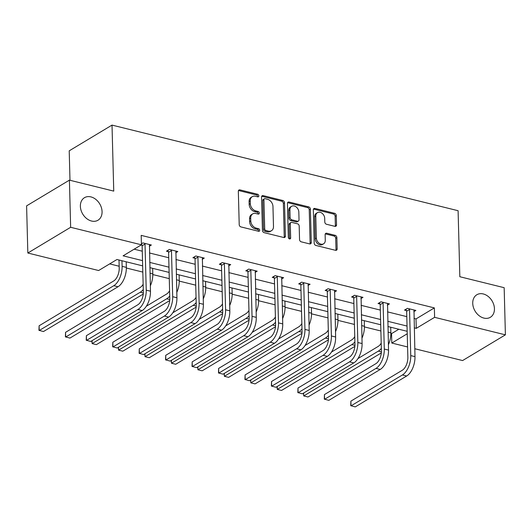 <?xml version="1.0" encoding="UTF-8"?>
<svg xmlns="http://www.w3.org/2000/svg" width="532" height="532" viewBox="0 0 532 532"><rect width="100%" height="100%" fill="white"/><g stroke="black" fill="none" stroke-linecap="round" stroke-linejoin="round"><path stroke-width="0.8" d="M472.735 303.34A13.14 9.902 59 0 0 479.019 315.622A13.14 9.902 59 0 0 490.358 317.285A13.14 9.902 59 0 0 494.441 308.706A13.14 9.902 59 0 0 488.157 296.424A13.14 9.902 59 0 0 476.818 294.761A13.14 9.902 59 0 0 472.735 303.34M80.372 206.276A13.14 9.902 59 0 0 86.656 218.559A13.14 9.902 59 0 0 97.988 220.228A13.14 9.902 59 0 0 102.071 211.643A13.14 9.902 59 0 0 95.787 199.367A13.14 9.902 59 0 0 84.455 197.698A13.14 9.902 59 0 0 80.372 206.276M258.838 195.843A1.41 1.064 59 0 0 257.641 194.26L239.952 189.884A2.015 1.516 59 0 0 238.968 190.01A2.015 1.516 59 0 0 238.336 191.327L239.214 224.65A2.015 1.516 59 0 0 240.923 226.911L258.605 231.287A1.41 1.064 59 0 0 259.303 231.201A1.41 1.064 59 0 0 259.736 230.276A1.41 1.064 59 0 0 258.539 228.694L256.251 228.128A6.45 4.861 59 0 1 250.772 220.886L250.698 218.107A6.45 4.861 59 0 1 252.7 213.897A6.45 4.861 59 0 1 255.865 213.505L258.16 214.07A1.41 1.064 59 0 0 258.851 213.984A1.41 1.064 59 0 0 259.29 213.059A1.41 1.064 59 0 0 258.087 211.477L255.799 210.911A6.45 4.861 59 0 1 250.319 203.67L250.246 200.897A6.45 4.861 59 0 1 252.248 196.68A6.45 4.861 59 0 1 255.42 196.288L257.707 196.853A1.41 1.064 59 0 0 258.399 196.767A1.41 1.064 59 0 0 258.838 195.843M257.654 196.84A1.41 1.064 59 0 0 257.681 196.541A1.41 1.064 59 0 0 256.484 194.958L238.795 190.582A2.015 1.516 59 0 0 238.496 190.536M258.559 231.274A1.41 1.064 59 0 0 258.579 230.974A1.41 1.064 59 0 0 257.382 229.392L255.094 228.82L256.251 228.128M258.106 214.057A1.41 1.064 59 0 0 258.133 213.758A1.41 1.064 59 0 0 256.929 212.175L254.642 211.61L255.799 210.911M334.914 226.346A2.015 1.516 59 0 0 335.905 226.22A2.015 1.516 59 0 0 336.53 224.903L336.284 215.553A2.015 1.516 59 0 0 334.575 213.292L314.931 208.438A2.015 1.516 59 0 0 313.947 208.557A2.015 1.516 59 0 0 313.315 209.874L314.193 243.197A2.015 1.516 59 0 0 315.902 245.458L335.546 250.319A2.015 1.516 59 0 0 336.53 250.193A2.015 1.516 59 0 0 337.162 248.876L336.862 237.585A2.015 1.516 59 0 0 335.147 235.324L326.748 233.242A2.015 1.516 59 0 0 325.757 233.368A2.015 1.516 59 0 0 325.132 234.685L325.278 240.284A5.393 4.063 59 0 1 323.602 243.802A5.393 4.063 59 0 1 318.947 243.117A5.393 4.063 59 0 1 316.374 238.083L315.795 216.145A5.393 4.063 59 0 1 317.471 212.62A5.393 4.063 59 0 1 322.126 213.305A5.393 4.063 59 0 1 324.7 218.346L324.799 222.004A2.015 1.516 59 0 0 326.508 224.265L334.914 226.346M142.656 265.867L116.967 259.51L98.626 270.529L27.837 253.019L26.6 205.864L69.413 180.142L113.748 191.114L112.019 125.1L458.099 210.712L459.828 276.726L504.163 287.692L505.4 334.841L462.587 360.563L414.78 348.739M69.413 180.142L70.643 227.29L141.439 244.806L123.098 255.826L142.523 260.627M413.989 318.415L416.024 318.921L434.358 307.902L141.186 235.377L141.439 244.806M434.358 307.902L434.611 317.331L505.4 334.841M284.527 202.752A2.015 1.516 59 0 0 282.811 200.491L263.174 195.63A2.015 1.516 59 0 0 262.183 195.756A2.015 1.516 59 0 0 261.558 197.073L262.429 230.389A2.015 1.516 59 0 0 264.145 232.657L283.782 237.511A2.015 1.516 59 0 0 284.773 237.392A2.015 1.516 59 0 0 285.398 236.075L284.527 202.752L283.37 203.443A2.015 1.516 59 0 0 281.654 201.182L262.017 196.328A2.015 1.516 59 0 0 261.711 196.281M289.056 202.034L308.693 206.888A2.015 1.516 59 0 1 310.402 209.156L311.28 242.479A2.015 1.516 59 0 1 310.655 243.789A2.015 1.516 59 0 1 309.664 243.915L301.258 241.834A2.015 1.516 59 0 1 299.543 239.573L299.19 226.06A2.015 1.516 59 0 0 297.474 223.799L291.902 222.416A2.015 1.516 59 0 0 290.911 222.542A2.015 1.516 59 0 0 290.286 223.859L290.652 237.924A1.41 1.064 59 0 1 290.213 238.848A1.41 1.064 59 0 1 288.996 238.668A1.41 1.064 59 0 1 288.324 237.352L287.44 203.47A2.015 1.516 59 0 1 288.065 202.153A2.015 1.516 59 0 1 289.056 202.034L287.898 202.725L307.536 207.586L308.693 206.888M27.837 253.019L70.643 227.29M112.019 125.1L69.213 150.829L69.985 180.288M109.672 263.892L119.161 266.239M126.35 268.015L142.822 272.091M152.804 274.559L169.276 278.635M179.257 281.102L195.723 285.179M205.704 287.646L222.177 291.722M232.158 294.189L248.63 298.266M258.612 300.733L275.077 304.809M285.059 307.277L301.531 311.353M311.513 313.82L327.985 317.897M337.966 320.364L354.432 324.44M364.413 326.907L380.885 330.984M390.867 333.451L391.552 333.624L398.847 329.242M407.585 346.957L391.798 343.054L407.239 333.777M391.552 333.624L391.798 343.054M414.235 327.845L416.27 328.35L434.611 317.331M149.718 262.409L168.97 267.17M176.172 268.953L195.424 273.714M202.619 275.496L221.877 280.258M229.073 282.04L248.331 286.801M255.526 288.583L274.778 293.345M281.973 295.127L301.232 299.888M308.427 301.671L327.685 306.432M334.881 308.214L354.132 312.976M361.328 314.758L380.586 319.519M387.781 321.301L407.04 326.063M407.173 331.303L387.921 326.535M380.726 324.759L361.467 319.991M354.272 318.216L335.014 313.448M327.818 311.672L308.567 306.904M301.371 305.129L282.113 300.361M274.918 298.585L255.659 293.817M248.464 292.041L229.212 287.273M222.01 285.498L202.758 280.73M195.563 278.954L176.305 274.186M169.11 272.411L149.858 267.643M416.024 318.921L416.27 328.35M134.144 249.189L142.277 251.197M149.472 252.979L168.724 257.741M175.919 259.523L195.178 264.284M202.373 266.067L221.631 270.828M228.827 272.61L248.078 277.372M255.28 279.154L274.532 283.915M281.727 285.697L300.986 290.459M308.181 292.241L327.433 297.002M334.635 298.785L353.886 303.546M361.082 305.328L380.34 310.09M387.535 311.872L406.794 316.633M406.415 310.555L404.513 310.083L407.406 308.347L415.884 310.442L413.81 311.692M379.968 304.011L378.059 303.539L380.952 301.804L389.431 303.898L387.356 305.149M353.514 297.468L351.612 296.996L354.505 295.26L362.984 297.355L360.909 298.605M327.06 290.924L325.158 290.452L328.051 288.716L336.53 290.811L334.455 292.061M300.613 284.381L298.705 283.908L301.597 282.173L310.076 284.268L308.001 285.518M274.16 277.837L272.258 277.365L275.15 275.629L283.623 277.724L281.554 278.974M247.706 271.293L245.804 270.821L248.697 269.086L257.175 271.18L255.101 272.431M221.259 264.75L219.35 264.278L222.243 262.542L230.722 264.637L228.647 265.887M194.805 258.206L192.903 257.734L195.796 255.998L204.268 258.093L202.2 259.343M168.351 251.663L166.45 251.19L169.342 249.455L177.821 251.55L175.746 252.8M141.904 245.119L141.199 244.946M144.797 243.383L145.023 244.028L142.13 245.764L141.426 243.789L142.889 242.911L151.367 245.006L149.293 246.256M252.248 196.68L251.091 197.379A6.45 4.861 59 0 0 249.089 201.588L250.246 200.897M254.642 211.61A6.45 4.861 59 0 1 249.162 204.368L249.089 201.588M252.7 213.897L251.543 214.596A6.45 4.861 59 0 0 249.541 218.805L250.698 218.107M255.094 228.82A6.45 4.861 59 0 1 249.614 221.585L249.541 218.805M284.081 237.558A2.015 1.516 59 0 0 284.241 236.767L283.37 203.443M265.069 198.675A1.41 1.064 59 0 0 264.377 198.762A1.41 1.064 59 0 0 263.938 199.68L264.703 228.933A1.41 1.064 59 0 0 265.907 230.516L268.321 231.114A6.45 4.861 59 0 0 271.486 230.715A6.45 4.861 59 0 0 273.488 226.506L272.963 206.516A6.45 4.861 59 0 0 267.483 199.274L265.069 198.675M264.377 198.762L263.22 199.453A1.41 1.064 59 0 0 262.781 200.378L263.938 199.68M271.486 230.715L270.329 231.413A6.45 4.861 59 0 1 267.164 231.806L264.75 231.214A1.41 1.064 59 0 1 263.546 229.625L262.781 200.378M309.963 243.962A2.015 1.516 59 0 0 310.123 243.171L309.245 209.847A2.015 1.516 59 0 0 307.536 207.586M290.911 222.542L289.754 223.234A2.015 1.516 59 0 0 289.129 224.551L289.494 238.622L290.652 237.924M298.824 212.035A5.393 4.063 59 0 0 296.244 206.995A5.393 4.063 59 0 0 291.596 206.316A5.393 4.063 59 0 0 289.92 209.834L290.12 217.561A2.015 1.516 59 0 0 291.835 219.822L297.408 221.206A2.015 1.516 59 0 0 298.399 221.079A2.015 1.516 59 0 0 299.024 219.763L298.824 212.035M291.596 206.316L290.439 207.008A5.393 4.063 59 0 0 288.763 210.526L289.92 209.834M298.399 221.079L297.242 221.778A2.015 1.516 59 0 1 296.251 221.897L290.678 220.521A2.015 1.516 59 0 1 288.962 218.26L288.763 210.526M317.471 212.62L316.314 213.319A5.393 4.063 59 0 0 314.638 216.837L315.795 216.145M323.602 243.802L322.445 244.501A5.393 4.063 59 0 1 317.79 243.816A5.393 4.063 59 0 1 315.217 238.775L314.638 216.837M335.845 250.359A2.015 1.516 59 0 0 336.005 249.575L335.705 238.283A2.015 1.516 59 0 0 333.996 236.015L325.591 233.94A2.015 1.516 59 0 0 325.285 233.894M335.22 226.386A2.015 1.516 59 0 0 335.373 225.601L335.127 216.251A2.015 1.516 59 0 0 333.418 213.99L313.774 209.129A2.015 1.516 59 0 0 313.474 209.089M119.002 260.015L119.215 268.075A10.268 5.4 103.9 0 1 113.675 280.982L39.102 325.79L39.228 330.505L113.795 285.697A15.401 8.093 -76.1 0 0 122.107 266.339L121.961 260.747M39.102 325.79L38.956 330.305L43.464 331.549L118.038 286.741A15.401 8.093 -76.1 0 0 126.343 267.383L126.197 261.791M142.13 245.764L143.341 291.888A10.268 5.4 103.9 0 1 137.801 304.796L86.37 335.699L86.497 340.413L137.928 309.511A15.401 8.093 -76.1 0 0 146.234 290.153L145.023 244.028M86.37 335.699L86.224 340.214L90.733 341.464L142.164 310.562A15.401 8.093 -76.1 0 0 150.47 291.204L149.465 244.54M150.33 285.877A15.401 8.093 -76.1 0 0 152.797 273.927L152.651 268.334M143.141 284.274A10.268 5.4 103.9 0 1 140.129 287.526L65.556 332.334L65.682 337.049L140.249 292.241A15.401 8.093 -76.1 0 0 143.274 289.501M143.254 294.03L69.918 338.093L65.409 336.849L65.556 332.334M176.784 292.42A15.401 8.093 -76.1 0 0 179.244 280.47L179.098 274.878M169.595 290.818A10.268 5.4 103.9 0 1 166.576 294.07L146.347 306.226M92.056 340.666L92.129 343.592L91.863 340.779M169.708 300.573L96.372 344.636L92.129 343.592L166.702 298.785A15.401 8.093 -76.1 0 0 169.728 296.045M171.244 249.927L171.477 250.572L168.584 252.308L169.794 298.432A10.268 5.4 103.9 0 1 164.255 311.34L112.824 342.242L112.95 346.957L164.375 316.055A15.401 8.093 -76.1 0 0 172.687 296.696L171.477 250.572M112.824 342.242L112.678 346.758L117.186 348.008L168.617 317.105A15.401 8.093 -76.1 0 0 176.923 297.747L175.912 251.084M168.584 252.308L167.879 250.333M197.698 256.471L197.931 257.116L195.038 258.851L196.242 304.976A10.268 5.4 103.9 0 1 190.702 317.883L139.278 348.786L139.397 353.501L190.828 322.598A15.401 8.093 -76.1 0 0 199.134 303.24L197.931 257.116M139.278 348.786L139.131 353.301L143.64 354.551L195.064 323.649A15.401 8.093 -76.1 0 0 203.377 304.284L202.366 257.628M195.038 258.851L194.333 256.876M203.237 298.964A15.401 8.093 -76.1 0 0 205.698 287.014L205.552 281.421M196.042 297.355A10.268 5.4 103.9 0 1 193.03 300.613L172.8 312.769M118.51 347.21L118.583 350.136L118.317 347.323M196.155 307.117L122.819 351.18L118.583 350.136L193.149 305.328A15.401 8.093 -76.1 0 0 196.182 302.588M224.152 263.014L224.378 263.659L221.485 265.395L222.695 311.519A10.268 5.4 103.9 0 1 217.156 324.427L165.725 355.329L165.851 360.044L217.282 329.142A15.401 8.093 -76.1 0 0 225.588 309.784L224.378 263.659M165.725 355.329L165.578 359.845L170.087 361.095L221.518 330.192A15.401 8.093 -76.1 0 0 229.824 310.828L228.82 264.171M221.485 265.395L220.78 263.42M229.684 305.508A15.401 8.093 -76.1 0 0 232.152 293.558L232.005 287.965M222.496 303.898A10.268 5.4 103.9 0 1 219.483 307.157L199.247 319.313M144.957 353.753L145.037 356.679L144.77 353.866M222.609 313.661L149.273 357.723L145.037 356.679L219.603 311.872A15.401 8.093 -76.1 0 0 222.635 309.132M250.599 269.558L250.831 270.203L247.939 271.938L249.149 318.063A10.268 5.4 103.9 0 1 243.609 330.971L192.178 361.873L192.305 366.588L243.729 335.685A15.401 8.093 -76.1 0 0 252.042 316.327L250.831 270.203M192.178 361.873L192.032 366.388L196.541 367.639L247.972 336.736A15.401 8.093 -76.1 0 0 256.278 317.371L255.267 270.715M247.939 271.938L247.234 269.963M256.138 312.051A15.401 8.093 -76.1 0 0 258.599 300.101L258.452 294.509M248.949 310.442A10.268 5.4 103.9 0 1 245.93 313.7L225.701 325.857M171.41 360.297L171.484 363.223L171.224 360.41M249.062 320.204L175.726 364.267L171.484 363.223L246.057 318.415A15.401 8.093 -76.1 0 0 249.082 315.675M277.052 276.101L277.285 276.746L274.392 278.482L275.596 324.606A10.268 5.4 103.9 0 1 270.063 337.514L218.632 368.417L218.752 373.132L270.183 342.229A15.401 8.093 -76.1 0 0 278.489 322.871L277.285 276.746M218.632 368.417L218.486 372.932L222.994 374.182L274.426 343.28A15.401 8.093 -76.1 0 0 282.731 323.915L281.721 277.258M274.392 278.482L273.687 276.507M282.592 318.595A15.401 8.093 -76.1 0 0 285.052 306.645L284.906 301.052M275.396 316.986A10.268 5.4 103.9 0 1 272.384 320.244L252.155 332.4M197.864 366.841L197.937 369.767L197.671 366.954M275.51 326.748L202.18 370.811L197.937 369.767L272.51 324.959A15.401 8.093 -76.1 0 0 275.536 322.219M303.506 282.645L303.732 283.29L300.839 285.026L302.05 331.15A10.268 5.4 103.9 0 1 296.51 344.058L245.079 374.96L245.205 379.675L296.637 348.773A15.401 8.093 -76.1 0 0 304.942 329.414L303.732 283.29M245.079 374.96L244.939 379.476L249.448 380.726L300.873 349.823A15.401 8.093 -76.1 0 0 309.178 330.458L308.174 283.802M300.839 285.026L300.134 283.051M309.039 325.138A15.401 8.093 -76.1 0 0 311.506 313.188L311.36 307.596M301.85 323.529A10.268 5.4 103.9 0 1 298.838 326.788L278.608 338.944M224.311 373.384L224.391 376.31L224.125 373.497M301.963 333.291L228.627 377.354L224.391 376.31L298.957 331.502A15.401 8.093 -76.1 0 0 301.99 328.763M329.953 289.189L330.186 289.834L327.293 291.569L328.503 337.694A10.268 5.4 103.9 0 1 322.964 350.601L271.533 381.504L271.659 386.219L323.084 355.316A15.401 8.093 -76.1 0 0 331.396 335.958L330.186 289.834M271.533 381.504L271.387 386.019L275.895 387.269L327.326 356.367A15.401 8.093 -76.1 0 0 335.632 337.002L334.621 290.346M327.293 291.569L326.588 289.594M335.493 331.682A15.401 8.093 -76.1 0 0 337.96 319.732L337.813 314.139M328.304 330.073A10.268 5.4 103.9 0 1 325.285 333.331L305.055 345.487M250.765 379.928L250.838 382.854L250.579 380.041M328.417 339.835L255.081 383.898L250.838 382.854L325.411 338.046A15.401 8.093 -76.1 0 0 328.437 335.306M356.407 295.732L356.639 296.377L353.747 298.113L354.95 344.237A10.268 5.4 103.9 0 1 349.418 357.145L297.987 388.047L298.106 392.762L349.537 361.86A15.401 8.093 -76.1 0 0 357.843 342.502L356.639 296.377M297.987 388.047L297.84 392.563L302.349 393.813L353.78 362.91A15.401 8.093 -76.1 0 0 362.086 343.546L361.075 296.889M353.747 298.113L353.042 296.138M361.946 338.226A15.401 8.093 -76.1 0 0 364.407 326.276L364.26 320.683M354.751 336.616A10.268 5.4 103.9 0 1 351.738 339.875L331.509 352.031M277.219 386.471L277.292 389.397L277.026 386.584M354.871 346.379L281.534 390.441L277.292 389.397L351.865 344.59A15.401 8.093 -76.1 0 0 354.891 341.85M382.86 302.276L383.087 302.921L380.194 304.656L381.404 350.781A10.268 5.4 103.9 0 1 375.865 363.688L324.44 394.591L324.56 399.306L375.991 368.403A15.401 8.093 -76.1 0 0 384.297 349.045L383.087 302.921M324.44 394.591L324.294 399.106L328.803 400.357L380.227 369.454A15.401 8.093 -76.1 0 0 388.533 350.089L387.529 303.426M380.194 304.656L379.489 302.681M388.4 344.769A15.401 8.093 -76.1 0 0 390.86 332.819L390.714 327.227M381.205 343.16A10.268 5.4 103.9 0 1 378.192 346.418L357.963 358.575M303.666 393.015L303.745 395.941L303.479 393.128M381.318 352.922L307.981 396.985L303.745 395.941L378.312 351.133A15.401 8.093 -76.1 0 0 381.344 348.394M409.308 308.819L409.54 309.464L406.648 311.2L407.858 357.324A10.268 5.4 103.9 0 1 402.318 370.232L350.887 401.135L351.014 405.849L402.445 374.947A15.401 8.093 -76.1 0 0 410.751 355.589L409.54 309.464M350.887 401.135L350.741 405.65L355.25 406.9L406.681 375.998A15.401 8.093 -76.1 0 0 414.987 356.633L413.982 309.97M406.648 311.2L405.943 309.225M256.484 194.958L257.641 194.26M257.382 229.392L258.539 228.694M256.929 212.175L258.087 211.477M249.162 204.368L250.319 203.67M249.614 221.585L250.772 220.886M238.795 190.582L239.952 189.884M284.241 236.767L285.398 236.075M262.017 196.328L263.174 195.63M281.654 201.182L282.811 200.491M263.546 229.625L264.703 228.933M264.75 231.214L265.907 230.516M267.164 231.806L268.321 231.114M309.245 209.847L310.402 209.156M310.123 243.171L311.28 242.479M289.129 224.551L290.286 223.859M288.962 218.26L290.12 217.561M290.678 220.521L291.835 219.822M296.251 221.897L297.408 221.206M315.217 238.775L316.374 238.083M325.591 233.94L326.748 233.242M333.996 236.015L335.147 235.324M335.705 238.283L336.862 237.585M336.005 249.575L337.162 248.876M313.774 209.129L314.931 208.438M333.418 213.99L334.575 213.292M335.127 216.251L336.284 215.553M335.373 225.601L336.53 224.903M122.107 266.339L126.343 267.383M113.795 285.697L118.038 286.741M146.234 290.153L150.47 291.204M137.928 309.511L142.164 310.562M150.004 273.235L152.797 273.927M140.249 292.241L143.327 292.999M176.451 279.779L179.244 280.47M166.702 298.785L169.781 299.543M172.687 296.696L176.923 297.747M164.375 316.055L168.617 317.105M199.134 303.24L203.377 304.284M190.828 322.598L195.064 323.649M202.905 286.322L205.698 287.014M193.149 305.328L196.235 306.086M225.588 309.784L229.824 310.828M217.282 329.142L221.518 330.192M229.358 292.866L232.152 293.558M219.603 311.872L222.682 312.63M252.042 316.327L256.278 317.371M243.729 335.685L247.972 336.736M255.806 299.41L258.599 300.101M246.057 318.415L249.136 319.173M278.489 322.871L282.731 323.915M270.183 342.229L274.426 343.28M282.259 305.953L285.052 306.645M272.51 324.959L275.589 325.717M304.942 329.414L309.178 330.458M296.637 348.773L300.873 349.823M308.713 312.497L311.506 313.188M298.957 331.502L302.036 332.261M331.396 335.958L335.632 337.002M323.084 355.316L327.326 356.367M335.16 319.04L337.96 319.732M325.411 338.046L328.49 338.804M357.843 342.502L362.086 343.546M349.537 361.86L353.78 362.91M361.614 325.584L364.407 326.276M351.865 344.59L354.944 345.348M384.297 349.045L388.533 350.089M375.991 368.403L380.227 369.454M388.067 332.128L390.86 332.819M378.312 351.133L381.397 351.891M410.751 355.589L414.987 356.633M402.445 374.947L406.681 375.998"/></g></svg>
